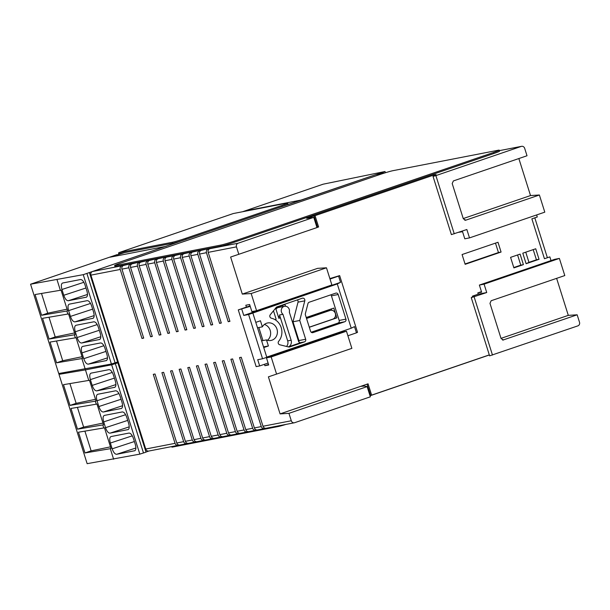 <?xml version="1.0" encoding="UTF-8"?>
<svg xmlns="http://www.w3.org/2000/svg" width="610" height="610" viewBox="0 0 610 610"><rect width="100%" height="100%" fill="white"/><g stroke="black" fill="none" stroke-linecap="round" stroke-linejoin="round"><path stroke-width="0.91" d="M271.168 356.949L346.465 331.207L351.871 348.356L276.574 374.098L271.168 356.949L266.463 357.864L341.76 332.122L346.465 331.207M256.581 310.688L331.878 284.946L326.472 267.798L251.175 293.54L256.581 310.688L251.877 311.603L249.635 304.504L245.822 305.244L246.417 307.12M212.699 247.729L209.817 248.712L238.106 243.222A2.928 2.661 79 0 0 236.466 246.875L238.8 254.294L316.979 227.568L313.761 217.358L306.731 218.35L314.005 215.864L315.042 215.658L318.603 226.966L317.574 227.164L314.005 215.864M238.106 243.222L313.761 217.358M175.047 443.333A2.928 2.661 79 0 0 178.128 445.346L148.809 451.042A2.928 2.661 -101 0 1 145.729 449.029L175.047 443.333L153.293 374.334L155.016 373.999L176.77 442.997L183.671 441.655L161.917 372.664L163.64 372.329L185.394 441.32L192.295 439.985L170.541 370.987L172.264 370.651L194.018 439.65L200.919 438.308L179.165 369.317L180.888 368.981L202.642 437.972L209.543 436.63L187.788 367.639L189.512 367.304L211.266 436.303L218.166 434.961L196.412 365.962L198.136 365.626L219.89 434.625L226.79 433.283L205.036 364.292L206.76 363.956L228.514 432.947L235.407 431.613L213.652 362.614L215.383 362.279L237.137 431.278L244.03 429.936L222.276 360.937L224.007 360.609L245.761 429.6L252.654 428.258L230.9 359.267L232.623 358.932L254.378 427.93L261.278 426.588L239.524 357.59L241.247 357.254L263.002 426.253L291.29 420.763A2.928 2.661 79 0 0 294.691 422.692L370.346 396.82L367.128 386.61L364.536 386.077L360.784 386.313L368.059 383.82L371.627 395.127L369.942 395.547M291.29 420.763L288.949 413.344L367.128 386.61M451.43 234.591L466.856 229.52L469.502 237.892L544.791 212.15L539.385 195.002L465.75 220.179L463.318 218.799L452.201 183.549L453.375 180.934L527.017 155.756L524.676 148.337A2.928 2.661 79 0 0 521.275 146.408L435.891 175.604L433.031 176.397L436.043 174.559L434.213 174.917L315.042 215.658M464.797 220.24L465.3 220.279M489.655 355.828L577.861 325.877A2.928 2.661 79 0 0 579.5 322.225L577.159 314.806L502.869 340.083M486.727 292.533L478.209 294.188L472.445 296.155L474.267 295.804L471.255 297.642L486.727 292.533L484.088 284.153L559.378 258.411L564.791 275.56L491.149 300.738L489.975 303.353L501.092 338.603L503.524 339.983L502.571 340.044M484.088 284.153L479.376 285.068L554.673 259.326L559.378 258.411M145.729 449.029L90.905 275.14A2.928 2.661 -101 0 1 92.545 271.488L191.296 237.549M92.545 271.488L121.863 265.792A2.928 2.661 79 0 0 120.223 269.445L141.977 338.443L143.701 338.108L121.947 269.117L128.847 267.775L150.601 336.766L152.325 336.43L130.571 267.439L137.471 266.097L159.225 335.096L160.948 334.76L139.194 265.762L146.095 264.427L167.849 333.418L169.572 333.083L147.818 264.092L154.711 262.75L176.465 331.748L178.196 331.413L156.442 262.414L163.335 261.072L185.089 330.071L186.82 329.736L165.066 260.737L171.959 259.402L193.713 328.393L195.436 328.058L173.682 259.067L180.583 257.725L202.337 326.724L204.06 326.388L182.306 257.389L189.207 256.055L210.961 325.046L212.684 324.711L190.93 255.72L197.831 254.378L219.585 323.376L221.308 323.041L199.554 254.042L206.454 252.7L228.209 321.699L229.932 321.363L208.178 252.365L236.466 246.875M238.8 254.294L230.626 257.046L242.307 294.096L251.175 293.54M264.443 364.3L264.885 365.703L268.697 364.963L266.463 357.864M276.574 374.098L268.4 376.85L280.082 413.9L288.949 413.344M143.625 337.879L141.977 338.443M121.863 265.792L124.745 264.809M121.947 269.117A2.928 2.661 79 0 1 123.586 265.457L126.468 264.473M204.083 249.406L201.201 250.39L210.976 248.064M195.459 251.076L192.577 252.06L202.352 249.742M186.835 252.754L183.953 253.737L193.728 251.412M178.212 254.423L175.329 255.415L185.104 253.089M169.588 256.101L166.705 257.084L173.606 255.75L176.488 254.759M160.964 257.778L158.081 258.762L167.864 256.436M152.34 259.448L149.458 260.44L159.24 258.114M143.716 261.126L140.834 262.109L150.617 259.784M135.092 262.796L132.21 263.787L141.993 261.461M123.586 265.457L133.369 263.131M385.139 172.821L376.034 174.59A2.928 2.661 -101 0 0 375.714 174.673L274.531 209.085M242.132 220.164L223.687 226.47M178.128 445.346A2.928 2.661 79 0 0 178.448 445.262L179.096 445.041M183.671 441.655A2.928 2.661 79 0 0 187.072 443.584L187.72 443.363M192.295 439.985A2.928 2.661 79 0 0 195.696 441.914L196.344 441.693M200.919 438.308A2.928 2.661 79 0 0 204.319 440.237L204.968 440.016M209.543 436.63A2.928 2.661 79 0 0 212.943 438.567L213.591 438.338M218.166 434.961A2.928 2.661 79 0 0 221.567 436.89L222.215 436.668M226.79 433.283A2.928 2.661 79 0 0 230.191 435.212L230.839 434.991M235.407 431.613A2.928 2.661 79 0 0 238.815 433.542L239.463 433.321M244.03 429.936A2.928 2.661 79 0 0 247.439 431.865L248.087 431.644M252.654 428.258A2.928 2.661 79 0 0 256.055 430.187L256.711 429.966M261.278 426.588A2.928 2.661 79 0 0 264.679 428.517L265.335 428.296M489.311 354.89L371.627 395.127M577.159 314.806L568.299 315.362L556.625 278.351M549.854 256.879L544.448 258.724L549.854 256.879L551.021 260.577M547.269 257.382L534.802 217.846M536.632 214.941L537.28 216.992L531.874 218.845L544.448 258.724M539.385 195.002L530.525 195.558L518.851 158.547M176.77 442.997A2.928 2.661 79 0 0 179.851 445.01L186.751 443.676M185.394 441.32A2.928 2.661 79 0 0 188.475 443.34L195.375 441.998M194.018 439.65A2.928 2.661 79 0 0 197.099 441.663L203.999 440.321M202.642 437.972A2.928 2.661 79 0 0 205.722 439.985L212.623 438.651M211.266 436.303A2.928 2.661 79 0 0 214.346 438.315L221.247 436.974M219.89 434.625A2.928 2.661 79 0 0 222.97 436.638L229.871 435.304M228.514 432.947A2.928 2.661 79 0 0 231.594 434.968L238.487 433.626M237.137 431.278A2.928 2.661 79 0 0 240.218 433.291L247.111 431.949M245.761 429.6A2.928 2.661 79 0 0 248.842 431.613L255.735 430.279M254.378 427.93A2.928 2.661 79 0 0 257.458 429.943L264.359 428.601M263.002 426.253A2.928 2.661 79 0 0 266.082 428.266L294.371 422.776M152.248 336.202L150.601 336.766M130.487 264.122A2.928 2.661 79 0 0 128.847 267.775M132.21 263.787A2.928 2.661 79 0 0 130.571 267.439M139.111 262.445A2.928 2.661 79 0 0 137.471 266.097M140.834 262.109A2.928 2.661 79 0 0 139.194 265.762M147.734 260.767A2.928 2.661 79 0 0 146.095 264.427M149.458 260.44A2.928 2.661 79 0 0 147.818 264.092M156.358 259.097A2.928 2.661 79 0 0 154.711 262.75M158.081 258.762A2.928 2.661 79 0 0 156.442 262.414M164.982 257.42A2.928 2.661 79 0 0 163.335 261.072M166.705 257.084A2.928 2.661 79 0 0 165.066 260.737M173.606 255.75A2.928 2.661 79 0 0 171.959 259.402M175.329 255.415A2.928 2.661 79 0 0 173.682 259.067M182.23 254.073A2.928 2.661 79 0 0 180.583 257.725M183.953 253.737A2.928 2.661 79 0 0 182.306 257.389M190.846 252.395A2.928 2.661 79 0 0 189.207 256.055M192.577 252.06A2.928 2.661 79 0 0 190.93 255.72M199.47 250.725A2.928 2.661 79 0 0 197.831 254.378M201.201 250.39A2.928 2.661 79 0 0 199.554 254.042M208.094 249.048A2.928 2.661 79 0 0 206.454 252.7M209.817 248.712A2.928 2.661 79 0 0 208.178 252.365M160.872 334.532L159.225 335.096M169.496 332.854L167.849 333.418M178.12 331.177L176.465 331.748M186.744 329.507L185.089 330.071M195.368 327.829L193.713 328.393M203.992 326.159L202.337 326.724M212.615 324.482L210.961 325.046M221.239 322.804L219.585 323.376M229.863 321.135L228.209 321.699M568.299 315.362L501.016 338.367M530.525 195.558L463.242 218.563M478.209 294.188L477.805 292.907L481.618 292.167L479.376 285.068M264.885 365.703L268.537 364.452M477.805 292.907L481.458 291.664M472.445 296.155L472.643 296.788M280.082 413.9L360.784 386.313M262.956 340.586L258.838 327.524M242.307 294.096L317.604 268.354L326.472 267.798M316.964 227.53L318.603 226.966M434.213 174.917L434.411 175.55M469.502 237.892L464.789 238.807L462.555 231.708L458.697 232.311M285.571 306.25L285.03 304.52L276.109 307.57M280.402 317.764L278.839 318.298L275.636 308.149M535.725 248.766L522.793 253.188L526.11 263.711L539.042 259.296L535.725 248.766M309.316 327.273L336.85 317.863L333.769 308.088L306.235 317.505M497.996 242.269L462.075 254.545L465.155 264.321L501.077 252.037L497.996 242.269M274.965 319.625L276.132 319.221L273.478 310.795M513.894 267.889L523.41 264.641L520.086 254.111L510.578 257.359L513.894 267.889M513.788 267.538L520.788 265.144L517.577 254.965M520.788 265.144L523.41 264.641M331.672 310.261L331.253 308.95M465.049 263.97L498.454 252.548L495.48 243.123M282.903 306.616L282.514 305.374M278.724 317.947L280.295 317.413M526.11 263.711L528.962 262.353L525.751 252.174M528.962 262.353L536.419 259.799L533.209 249.62M336.85 317.863L334.227 318.367M501.077 252.037L498.454 252.548M274.904 319.587L276.132 319.221M539.042 259.296L536.419 259.799M370.59 395.326L367.067 384.163M316.925 227.385L317.574 227.164M337.277 283.94L340.54 282.346L338.573 276.124L339.648 275.606L357.536 332.313L356.461 332.839L354.494 326.617L351.238 328.21L337.277 283.94L248.598 314.501L262.559 358.764L266.806 357.315L252.853 313.044M339.648 275.606L329.873 278.587M250.214 306.334L238.274 309.903L256.154 366.61L259.677 365.931L257.71 359.709L262.559 358.764M356.461 332.839L347.898 335.767M268.095 363.049L259.677 365.931M338.573 276.124L330.018 279.052M250.069 305.869L238.274 309.903M340.54 282.346L243.756 315.439L241.789 309.217M243.756 315.439L248.598 314.501M255.788 322.362L260.447 320.768L262.361 326.846L257.496 327.784M351.238 328.21L266.745 357.102M263.733 347.57L268.4 345.977L266.478 339.9A8.898 8.075 79 0 0 271 340.441A8.898 8.075 79 0 0 277.23 330.162A8.898 8.075 79 0 0 267.607 322.964A8.898 8.075 79 0 0 262.361 326.846M344.764 321.744A2.097 1.899 -101 0 0 345.939 319.129L338.184 294.523A2.097 1.899 -101 0 0 335.752 293.143L309.171 302.232A2.097 1.899 -101 0 0 307.958 303.597L305.374 313.654A2.097 1.899 -101 0 0 305.412 314.905L310.559 331.23A2.097 1.899 -101 0 0 312.991 332.602L344.764 321.744L338.009 323.056A2.097 1.899 79 0 0 339.175 320.441L331.421 295.835A2.097 1.899 79 0 0 330.78 294.844M304.786 300.837A2.097 1.899 -101 0 0 302.316 298.214L277.031 306.861A2.097 1.899 -101 0 0 276.216 307.432L270.268 314.737A2.097 1.899 -101 0 0 271.397 318.206A13.824 12.551 79 0 1 281.202 327.639A13.824 12.551 79 0 1 278.671 341.28A2.097 1.899 -101 0 0 279.738 344.764L288.683 346.983A2.097 1.899 -101 0 0 289.666 346.938L304.497 341.867A2.097 1.899 -101 0 0 305.671 339.259L299.746 320.471L304.786 300.837L298.023 302.148A2.097 1.899 79 0 0 297.352 299.914M267.462 340.258A8.898 8.075 79 0 0 270.474 331.474A8.898 8.075 79 0 0 264.389 324.459M311.199 332.221L338.009 323.056M309.285 327.173L332.785 319.137A4.567 4.14 79 0 0 335.424 313.723A4.567 4.14 79 0 0 330.551 310.307A4.567 4.14 79 0 0 330.048 310.444L326.617 311.108L306.395 318.023M282.956 314.302L279.525 314.966L287.691 340.876L291.123 340.212A5.444 4.941 -101 0 1 288.339 346.892L300.936 342.599A2.097 1.899 -101 0 1 298.503 341.219L289.331 312.122A4.522 4.102 79 0 0 284.504 306.304A4.522 4.102 79 0 0 281.332 309.659A4.522 4.102 79 0 0 282.956 314.302L291.123 340.212M286.517 346.442A5.444 4.941 79 0 0 287.691 340.876M298.908 341.966A2.097 1.899 79 0 0 298.908 340.571L292.983 321.783L298.023 302.148M268.4 345.977L263.535 346.915M266.478 339.9L261.614 340.845M330.048 310.444L306.54 318.481M323.552 312.16L323.658 312.007A4.567 4.14 -101 0 1 324.65 311.489A4.567 4.14 -101 0 1 325.153 311.359L330.551 310.307M275.979 309.232A4.522 4.102 -101 0 1 278.023 307.6A4.522 4.102 -101 0 1 278.518 307.463L284.504 306.304M279.967 316.384A4.522 4.102 -101 0 1 278.16 316.163M299.746 320.471L292.983 321.783M124.516 252.631L110.067 257.191L166.286 246.272L110.067 257.191L117.173 254.606L30.576 284.214L83.25 274.668L190.129 237.946M275.697 208.689L301.965 199.889L245.738 210.808L301.965 199.889L379.672 173.324L379.839 173.85M118.188 361.684L117.577 361.898M117.173 254.606L30.569 284.214L58.728 373.541L111.416 364.002L117.608 362.012L89.441 272.678M115.092 362.874L86.925 273.539M111.416 364.002L83.25 274.668M57.035 279.754L60.352 290.284L61.069 290.146L67.611 310.887L41.594 315.279L47.717 313.189L41.503 293.456M85.202 369.088L81.885 358.558L82.594 358.421L76.059 337.681L75.343 337.826L74.389 334.791L75.099 334.654L68.564 313.914L67.847 314.051L66.894 311.024M99.674 339.488L99.438 339.556C100.963 338.954 101.207 336.789 100.177 333.068L98.355 327.28C97.051 323.613 95.549 321.783 93.841 321.805L76.044 325.267C74.511 325.862 74.252 328.027 75.282 331.764L77.104 337.543L99.3 330.269M99.781 339.435L81.641 343.011C79.925 343.041 78.415 341.219 77.104 337.543M93.002 318.351L92.773 318.42C94.298 317.818 94.542 315.652 93.513 311.923L91.691 306.144C90.387 302.469 88.885 300.646 87.177 300.669L69.38 304.131C67.847 304.725 67.588 306.891 68.617 310.627L70.44 316.407L92.636 309.133M93.117 318.298L74.977 321.874C73.261 321.905 71.751 320.082 70.44 316.407M86.338 297.215L86.109 297.284C87.634 296.681 87.878 294.516 86.849 290.787L85.026 285.007C83.722 281.332 82.22 279.51 80.512 279.533L62.716 282.994C61.183 283.589 60.924 285.754 61.953 289.491L63.775 295.27L85.972 287.996M86.452 297.161L68.305 300.738C66.597 300.768 65.087 298.946 63.775 295.27M106.338 360.624L106.102 360.693C107.627 360.091 107.871 357.925 106.841 354.204L105.019 348.417C103.715 344.749 102.213 342.919 100.505 342.95L82.708 346.404C81.176 346.998 80.916 349.164 81.946 352.9L83.768 358.68L105.965 351.406M106.445 360.571L88.305 364.147C86.59 364.185 85.08 362.363 83.768 358.68M60.352 290.284L35.06 294.546L41.594 315.279M67.847 314.051L42.555 318.313L49.09 339.053L55.213 336.956L74.565 332.946M74.389 334.791L49.09 339.053M75.343 337.826L50.043 342.08L56.585 362.82L62.708 360.723L82.06 356.713M81.885 358.558L56.585 362.82M47.717 313.189L67.069 309.178M55.213 336.956L48.991 317.231M62.708 360.723L56.486 340.998M58.728 373.541L30.569 284.214M323.041 184.228L242.536 211.746L323.132 184.197L385.009 171.501L379.672 173.324M380.533 173.156L380.701 173.682M383.057 172.294L383.339 173.171M385.009 171.501L385.398 172.744M148.97 451.011L145.996 452.025M113.62 459.223L110.303 448.693L111.012 448.556L104.478 427.816L103.761 427.953L102.808 424.926L103.517 424.789L96.982 404.049L96.266 404.186L95.312 401.159L96.029 401.014L89.487 380.282L88.77 380.419L85.453 369.889L58.987 374.349L63.867 372.679L58.995 374.349L87.146 463.676L139.835 454.13L146.026 452.14L117.86 362.805L116.998 362.973L118.439 362.485M85.453 369.889L111.668 364.795L117.86 362.805M143.51 453.001L115.343 363.667M139.835 454.13L111.668 364.795M128.092 429.623L127.856 429.692C129.381 429.089 129.625 426.924 128.596 423.195L126.773 417.415C125.469 413.74 123.967 411.918 122.259 411.941L104.462 415.395C102.93 415.997 102.671 418.163 103.7 421.891L105.522 427.679L127.719 420.397M128.199 429.57L110.059 433.146C108.344 433.176 106.834 431.354 105.522 427.679M121.428 408.479L121.192 408.555C122.717 407.945 122.961 405.787 121.931 402.059L120.109 396.279C118.805 392.604 117.303 390.781 115.595 390.804L97.798 394.258C96.266 394.861 96.006 397.026 97.036 400.755L98.858 406.542L121.054 399.26M121.535 408.433L103.395 412.009C101.679 412.04 100.17 410.217 98.858 406.542M114.756 387.342L114.527 387.411C116.052 386.809 116.296 384.651 115.267 380.922L113.445 375.142C112.141 371.467 110.639 369.645 108.931 369.668L91.134 373.122C89.601 373.724 89.342 375.89 90.371 379.618L92.194 385.406L114.39 378.124M114.871 387.289L96.731 390.873C95.015 390.903 93.505 389.081 92.194 385.406M134.757 450.759L134.52 450.828C136.045 450.226 136.289 448.06 135.26 444.332L133.438 438.552C132.134 434.877 130.631 433.054 128.923 433.077L111.127 436.539C109.594 437.134 109.335 439.299 110.364 443.035L112.187 448.815L134.383 441.533M134.863 450.706L116.724 454.282C115.008 454.313 113.498 452.49 112.187 448.815M88.77 380.419L63.478 384.674L70.013 405.414L76.136 403.324L69.921 383.591M95.312 401.159L70.013 405.414M96.266 404.186L70.974 408.448L77.508 429.181L83.631 427.091L102.983 423.081M102.808 424.926L77.508 429.181M103.761 427.953L78.461 432.216L85.004 452.955L91.126 450.859L110.479 446.848M110.303 448.693L85.004 452.955M76.136 403.324L95.488 399.306M83.631 427.091L77.417 407.358M91.126 450.859L84.904 431.133M87.146 463.676L58.987 374.349M493.543 152.477A10.469 0.549 -17.5 0 0 499.216 150.167A10.469 0.549 -17.5 0 0 498.24 150.235L393.031 170.663A10.469 0.549 -17.5 0 0 379.717 174.582L120.323 263.261A10.469 0.549 -17.5 0 0 114.65 265.571A10.469 0.549 -17.5 0 0 115.633 265.502L220.835 245.075A10.469 0.549 -17.5 0 0 234.156 241.156L493.543 152.477L493.864 153.491L234.469 242.17A10.469 0.549 162.5 0 1 221.155 246.089L115.946 266.517A10.469 0.549 162.5 0 1 114.97 266.585L114.65 265.571M499.216 150.167L499.537 151.181A10.469 0.549 162.5 0 1 493.864 153.491M172.668 446.406L172.851 447A10.469 0.549 162.5 0 1 171.875 447.069L171.73 446.589M172.851 447L278.061 426.565A10.469 0.549 162.5 0 0 285.953 424.407M370.011 395.768L489.334 354.974M118.729 254.248A1.594 0.663 71.1 0 1 118.881 252.654A1.594 0.663 71.1 0 1 118.919 252.647L172.241 242.292A10.637 0.557 -17.5 0 0 185.768 238.312L281.85 205.463A10.637 0.557 -17.5 0 0 287.615 203.115A10.637 0.557 -17.5 0 0 286.624 203.183L233.302 213.538A1.594 0.663 -108.9 0 0 233.264 213.546A1.594 0.663 -108.9 0 0 233.233 213.561M119.163 254.164L119.225 253.661L172.561 243.306L172.241 242.292M287.615 203.115L287.935 204.129A10.637 0.557 162.5 0 1 282.171 206.477L186.088 239.326A10.637 0.557 162.5 0 1 172.561 243.306M454.252 233.828L435.891 175.604M492.476 355.066L474.115 296.841M90.905 275.14L120.223 269.445M499.369 150.662L521.275 146.408M375.714 174.673L384.933 172.882M338.184 294.523L331.421 295.835M345.939 319.129L339.175 320.441M312.991 332.602L312.526 332.694M300.936 342.599L300.471 342.69M304.497 341.867L300.288 342.69M289.666 346.938L289.201 347.029M305.671 339.259L298.908 340.571M103.852 345.717L81.946 352.9M88.305 364.147L107.451 357.872M97.188 324.581L75.282 331.764M81.641 343.011L100.787 336.735M90.524 303.437L68.617 310.627M74.977 321.874L94.123 315.599M83.86 282.3L61.953 289.491M68.305 300.738L87.459 294.462M132.271 435.845L110.364 443.035M116.724 454.282L135.87 448.007M125.607 414.708L103.7 421.891M110.059 433.146L129.206 426.863M118.942 393.572L97.036 400.755M103.395 412.009L122.541 405.726M112.278 372.435L90.371 379.618M96.731 390.873L115.877 384.59M115.946 266.517L115.633 265.502M221.155 246.089L220.835 245.075M234.469 242.17L234.156 241.156M277.87 425.978L278.061 426.565M118.919 252.647L233.302 213.538M119.491 254.103L122.816 252.967M186.088 239.326L185.768 238.312M282.171 206.477L281.85 205.463M499.361 150.639L521.596 146.324M489.616 355.866L471.255 297.642M451.392 234.629L433.031 176.397M118.881 252.654L233.264 213.546"/></g></svg>
